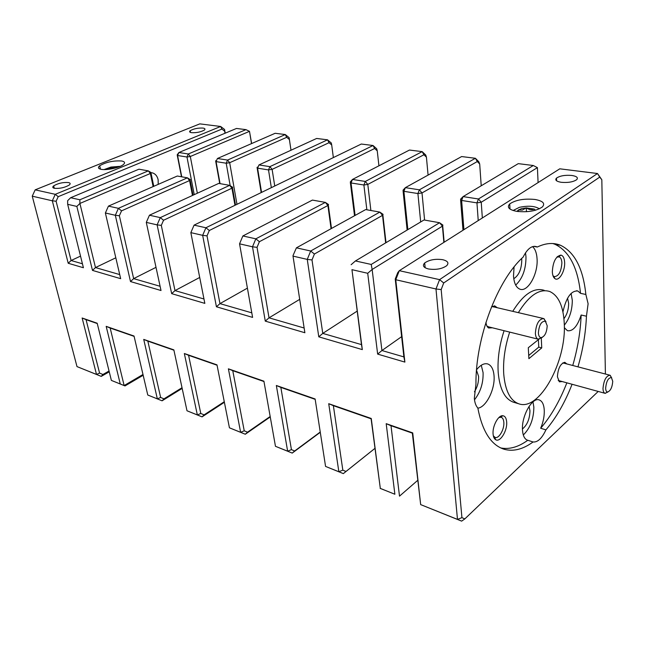 <?xml version="1.0" encoding="UTF-8"?>
<svg xmlns="http://www.w3.org/2000/svg" width="645" height="645" viewBox="0 0 645 645"><rect width="100%" height="100%" fill="white"/><g stroke="black" fill="none" stroke-linecap="round" stroke-linejoin="round"><path stroke-width="0.97" d="M605.639 388.153C605.728 390.491 606.332 391.781 607.445 392.023C610.436 391.096 612.21 387.524 612.75 381.324L611.412 377.583C608.283 377.728 606.365 381.26 605.639 388.153M607.896 392.015L604.962 393.297C603.744 392.805 603.091 391.217 602.994 388.54C603.776 380.332 606.09 375.882 609.936 375.213L611.637 377.736M538.39 332.949C538.591 335.739 539.422 337.319 540.897 337.674C544.638 336.803 546.734 332.828 547.202 325.757L545.356 321.218C541.389 321.097 539.067 325.007 538.39 332.949M542.195 337.48L538.107 339.173C536.503 338.504 535.592 336.569 535.374 333.392C536.076 323.967 538.849 319.025 543.687 318.557L546.017 321.799M120.252 166.329L110.94 167.063L104.055 169.587M117.438 167.394L111.464 167.918L107.094 169.474M115.124 168.079L114.971 167.377L113.27 168.482M108.344 169.353L108.247 168.917M539.373 208.819C534.915 205.989 528.263 205.489 519.41 207.327L513.081 210.504M535.479 210.23L534.294 209.093L526.255 207.9L521.652 208.609L518.266 210.02L517.064 211.407M534.294 209.093C531.69 210.157 529.013 209.762 526.255 207.9L522.329 210.085L518.266 210.02L518.354 211.576M526.457 211.721L526.255 207.9M497.255 307.73L494.634 305.843L491.49 306.899M564.641 262.499C564.391 258.129 563.141 255.662 560.9 255.106C555.797 256.25 552.942 261.814 552.33 271.795C552.515 275.238 553.386 277.519 554.942 278.64C558.933 281.72 565.173 271.239 564.641 262.499M552.959 275.641L554.224 276.657C558.683 276.334 561.231 271.755 561.884 262.902C561.706 259.637 560.827 257.621 559.231 256.863L556.837 257.161M513.767 278.729C518.943 275.342 521.612 269.062 521.773 259.87L521.652 258.516M514.057 266.982L513.509 276.1C514.057 283.187 516.145 287.525 519.765 289.105C527.65 292.685 538.164 274.125 537.075 258.984C536.737 253.114 535.221 248.994 532.536 246.632M576.517 290.734L577.864 291.008L580.524 293.346L585.862 294.467C583.136 268.53 574.687 252.131 560.521 245.277C553.507 242.423 545.759 243.004 537.269 247.027L536.576 246.688C531.819 245.302 527.336 248.768 523.135 257.097C497.311 280.204 475.446 338.036 475.946 384.218L474.333 398.296C474.712 402.665 475.881 405.89 477.824 407.987C482.339 431.513 491.208 445.3 504.422 449.339C513.541 451.734 523.087 449.283 533.052 441.978C537.632 442.446 541.921 438.415 545.912 429.876L540.671 428.24C551.015 416.17 559.747 401.037 566.858 382.832M537.269 247.027L533.641 246.366M515.678 285.09C522.539 278.624 525.973 269.223 525.989 256.863L525.506 252.824M152.768 172.973L151.236 172.699L152.768 172.973C155.526 173.981 157.316 176.23 158.13 179.713L158.219 184.365M428.49 268.973C435.923 270.029 441.986 268.949 446.679 265.716C449.154 262.999 447.832 260.991 442.704 259.693C435.335 258.677 429.328 259.774 424.692 262.958C422.193 265.619 423.459 267.619 428.49 268.973M561.279 182.309C568.076 182.874 573.22 181.995 576.703 179.665C578.396 177.665 576.759 176.262 571.784 175.456C565.036 174.916 559.941 175.795 556.498 178.101C554.773 180.06 556.361 181.463 561.279 182.309M191.589 132.677C196.652 132.902 200.926 132.015 204.401 130.032C205.505 129.048 205.021 128.395 202.949 128.073C197.902 127.863 193.645 128.75 190.194 130.725C189.082 131.693 189.549 132.346 191.589 132.677M54.365 188.3C59.767 188.743 64.734 187.647 69.257 185.026C70.66 183.841 70.41 183.019 68.515 182.567C63.129 182.148 58.187 183.245 53.688 185.849C52.293 187.018 52.519 187.832 54.365 188.3M516.766 211.358C527.803 212.487 536.35 211.012 542.397 206.924C545.404 203.433 542.937 200.95 534.987 199.466C524.079 198.426 515.653 199.91 509.719 203.925C506.639 207.303 508.986 209.786 516.766 211.358M101.16 169.337C106.619 170.514 119.736 167.692 123.348 164.58C125.372 162.822 124.832 161.629 121.72 161C113.456 160.476 106.111 162.064 99.685 165.765C97.661 167.482 98.153 168.676 101.16 169.337M566.818 363.941L564.786 362.297C560.457 363.603 557.998 368.432 557.409 376.793L559.376 381.824L562.19 381.55M506.664 421.927C506.333 418.121 505.059 416.057 502.834 415.735C498.319 415.001 492.304 426.192 493.086 434.004C493.336 436.931 494.207 438.834 495.691 439.721C500.133 442.688 507.51 430.618 506.664 421.927M493.352 435.867L495.142 437.439C498.956 438.906 504.495 429.215 503.834 422.346C503.6 419.524 502.705 417.831 501.157 417.267L498.916 417.541M522.458 428.957C527.271 424.966 529.779 418.863 529.964 410.647L529.029 406.431M474.446 391.821C477.437 386.992 478.808 381.816 478.558 376.285L476.518 370.27M563.94 318.703C567.06 314.494 568.632 309.358 568.648 303.303L567.56 298.183M577.864 291.008C571.172 290.508 566.189 297.482 562.932 311.93M572.744 365.489C577.678 348.502 580.476 331.675 581.153 315.018L586.442 316.203L588.111 303.763L585.862 294.467M564.302 325.177C569.551 318.646 572.212 310.374 572.309 300.344L571.091 293.402M477.856 408.18C486.241 407.277 495.271 388.975 494.038 375.737C493.481 369.319 491.417 365.401 487.83 363.99C484.226 362.974 480.469 364.893 476.558 369.762M474.494 399.811C480.525 392.047 483.387 382.985 483.081 372.625L481.259 365.255M540.671 428.24C543.259 422.12 544.461 416.122 544.267 410.244C543.912 404.528 542.251 401.093 539.284 399.948C532.246 396.836 521.297 416.307 522.498 430.183C522.934 435.835 524.619 439.181 527.554 440.213L527.779 440.269C518.459 447.041 509.461 449.605 500.794 447.961M523.305 434.988C530.198 428.183 533.713 418.895 533.858 407.14L532.963 401.891M504.092 330.708C499.367 345.164 497.4 359.039 498.19 372.318C499.69 389.112 504.777 399.078 513.452 402.198L513.799 402.303M518.346 312.648C529.045 295.378 539.51 288.323 549.734 291.5C558.57 295.612 563.416 306.302 564.262 323.58C566.584 361.522 539.381 411.462 518.862 403.818C510.235 400.706 505.188 390.725 503.721 373.874C502.963 360.547 504.954 346.623 509.687 332.102M586.442 316.203C585.733 332.925 582.911 349.808 577.968 366.852M572.075 384.267C564.956 402.544 556.232 417.742 545.912 429.876M540.897 337.674L528.295 347.728L528.884 358.668L541.744 347.897L541.292 338.335M538.381 339.423L538.752 347.131L541.744 347.897M217.059 365.215L188.582 355.306L200.788 413.477L204.11 414.856L224.275 401.714M173.916 350.203L147.842 341.132L160.637 397.457L163.983 398.852L182.019 387.718M134.104 336.359L110.166 328.031L124.138 385.557L142.988 374.495M97.266 323.54L86.059 319.646L99.572 373.1L102.926 374.487L109.045 371.012M380.316 488.402L394.869 494.247L386.194 423.668L412.719 432.892L420.669 504.608L457.482 519.394L435.988 288.976L395.756 279.728L404.883 362.095L377.647 354.105L367.714 273.286L351.952 269.666L362.321 349.606L318.783 336.827L307.262 259.387L293.007 256.113L304.875 332.739L265.272 321.121L252.501 246.801L239.553 243.826L252.598 317.396L216.43 306.778L202.659 235.344L190.847 232.635L204.836 303.376L171.667 293.644L157.114 224.879L146.294 222.388L161.016 290.516L130.5 281.559L115.326 215.277L105.377 212.987L120.671 278.672L92.493 270.4L76.852 206.432L67.669 204.32L83.407 267.731L68.217 263.273L52.318 200.788L32.25 196.177L76.989 366.594L96.5 374.431L82.141 318.001L97.185 323.226L111.375 380.405L120.26 383.977L106.175 326.354L134.031 336.029L147.769 395.014L157.34 398.86L143.73 339.407L173.844 349.864L187.002 410.776L197.338 414.92L184.341 353.516L216.986 364.86L229.435 427.812L240.633 432.311L228.394 368.827L263.91 381.171L275.463 446.3L287.638 451.186L276.342 385.492L315.123 398.973L325.564 466.416L338.851 471.753L328.724 403.697L371.254 418.476L380.316 488.402L371.101 418.799L333.376 405.673L342.834 470.141L346.002 471.463L374.939 448.372M315.179 399.344L280.849 387.403L291.427 449.629L294.66 450.984L320.243 432.029M263.974 381.534L232.764 370.673L244.237 430.812L247.535 432.182L270.174 416.493M605.405 374.027L601.825 179.729L599.721 177.109L443.712 282.97L441.18 289.581L461.933 517.645L457.482 519.394L461.635 521.128L420.669 504.608L412.34 433.142L391.007 425.716L399.505 496.142L417.597 480.444M224.387 402.286L202.046 416.872L187.002 410.776M182.164 388.403L162.072 400.811L147.769 395.014M143.166 375.261L125.009 385.928L111.375 380.405M374.947 448.388L343.342 473.615L325.564 466.416M320.283 432.295L292.225 453.088L275.463 446.3M394.869 494.247L380.131 488.362M225.024 133.249L224.662 131.177L221.888 129.081L220.646 126.476L199.821 123.872L35.169 189.848L55.277 194.314L220.646 126.476L224.565 129.443L225.218 133.168M251.518 143.609L249.494 131.346L251.639 143.553M290.992 150.237L289.395 139.505L286.678 137.312L285.292 134.547L275.157 133.281L217.421 158.501L227.548 160.073L285.292 134.547L289.129 137.651L291 150.229M461.933 517.645L464.851 518.886L598.205 391.442M109.247 371.826L101.241 376.382L76.989 366.594M270.255 416.936L245.294 434.238L229.435 427.812M528.715 355.5L538.752 347.131M125.009 385.928L120.26 383.977M163.983 398.852L162.072 400.811L157.34 398.86L160.637 397.457M204.11 414.856L202.046 416.872L197.338 414.92L200.788 413.477M247.535 432.182L245.294 434.238L240.633 432.311L244.237 430.812M294.66 450.984L292.225 453.088L287.638 451.186L291.427 449.629M346.002 471.463L343.342 473.615L338.851 471.753L342.834 470.141M102.926 374.487L101.241 376.382L96.5 374.431L99.572 373.1M333.376 405.673L328.724 403.697M228.394 368.827L232.764 370.673M280.849 387.403L276.342 385.492M106.175 326.354L110.166 328.031M143.73 339.407L147.842 341.132M188.582 355.306L184.341 353.516M386.194 423.668L391.007 425.716M86.059 319.646L82.141 318.001M601.825 179.729L597.496 173.521L559.787 168.813L399.295 270.682L439.584 279.632L597.496 173.521L599.721 177.109M461.635 521.128L464.851 518.886M441.18 289.581L435.988 288.976L439.584 279.632L443.712 282.97M544.219 290.331C533.939 287.146 523.45 294.152 512.743 311.342M580.524 293.346C577.726 267.49 569.204 251.139 554.958 244.286L552.846 243.536M564.319 327.692L567.463 330.724C572.913 331.474 577.477 326.233 581.153 315.018M485.959 322.323C486.266 325.144 487.152 327.031 488.604 327.983L492.361 327.789M533.052 441.978L527.779 440.269M378.929 165.797L377.244 150.817L374.64 148.495L209.319 230.499L207.021 235.868L219.961 303.626L247.406 288.13M216.43 306.778L219.961 303.626L251.792 312.841M328.095 204.239L328.539 204.538L327.91 205.497L259.395 241.706L257.041 247.341L269.021 317.832L299.707 299.353M265.272 321.121L269.021 317.832L304.142 328.007M382.614 214.027L383.09 214.358L382.533 215.349L314.413 254.025L312.003 259.943L322.774 333.401L357.137 311.132M318.783 336.827L322.774 333.401L361.474 344.607L351.952 269.666M442.406 224.758L442.922 225.129L442.438 226.145L372.141 269.473L381.929 350.533L401.633 336.65M377.647 354.105L381.929 350.533L403.883 356.895L395.24 279.043L397.739 272.674L399.295 270.682L395.756 279.728L395.24 279.043M557.99 244.826L558.401 244.528M150.906 172.465L150.382 173.489L79.907 203.449L95.484 267.57L115.81 257.798M92.493 270.4L95.484 267.57L119.72 274.585M190.033 179.479L190.162 180.213L189.574 180.552L121.55 210.842L119.365 215.753L133.644 278.624L156.009 267.336M130.5 281.559L133.644 278.624L160.097 286.283M232.321 187.058L232.692 187.3L231.95 188.195L163.548 220.251L161.306 225.379L174.997 290.597L199.708 277.455M171.667 293.644L174.997 290.597L203.965 298.99M80.528 256.113L71.103 260.507L82.431 263.789M242.867 235.957L255.831 238.835L325.354 202.393L312.422 200.087L242.867 235.957L239.553 243.826M293.007 255.589L296.41 247.841L310.68 251.01L379.816 212.092L365.683 209.577L296.41 247.841L293.007 255.589M442.922 225.129L439.551 222.727L424.023 219.961L355.443 260.951L371.222 264.45L439.551 222.727L442.438 226.145L443.865 242.391M192.468 195.467L189.574 180.552L187.405 177.827L177.302 176.029L108.441 206.118L118.414 208.327L187.405 177.827L190.364 179.689M232.692 187.3L229.66 185.349L218.736 183.406L149.438 215.22L160.283 217.623L229.66 185.349L231.95 188.195L234.965 205.295M151.212 172.65L148.31 170.869L138.957 169.2L70.66 197.725L79.867 199.773L148.31 170.869L150.382 173.489L153.131 186.59M221.888 129.081L58.211 196.669L56.115 201.248L71.103 260.507L68.217 263.273M194.081 225.129L205.916 227.758L373.036 145.504L361.289 144.037L194.081 225.129L190.847 232.635M428.078 175.101L426.426 157.146L423.91 154.76L367.803 184.414L363.885 184.994L351.033 182.962L350.283 181.971L352.46 179.447L365.32 181.439L422.177 151.631L409.47 150.051L352.46 179.447L351.033 182.962L355.105 215.414M481.218 185.776L479.695 164.007L477.284 161.548L422.007 192.936L417.912 193.54L403.907 191.323L403.004 190.227L405.358 187.647L419.379 189.823L475.405 158.283L461.635 156.558L405.358 187.647L403.907 191.323L407.858 229.628M538.091 182.583L537.406 167.627L481.235 202.24L476.953 202.877L461.618 200.45L460.538 199.224L463.102 196.604L478.445 198.983L533.27 165.507L518.274 163.637L463.102 196.604L461.618 200.45L463.924 229.66M286.678 137.312L229.676 162.701L226.202 163.217L216.075 161.613L215.632 160.887L216.172 160.581L216.277 161.153M333.36 157.582L331.699 144.956L329.031 142.698L272.117 169.369L268.505 169.909L257.581 168.176L257.049 167.377L257.54 167.079L257.686 167.934M258.951 164.943L269.884 166.644L327.539 139.82L316.639 138.457L258.951 164.943L257.581 168.176L261.556 192.404M245.955 129.637L249.494 131.346L190.307 156.509L186.969 157.009L177.56 155.518L177.173 154.865L178.875 152.526L188.284 153.986L245.955 129.637L236.505 128.452L178.875 152.526L177.56 155.518L181.753 176.819M533.27 165.507L537.406 167.627M76.852 206.432L79.907 203.449L79.867 199.773M70.66 197.725L67.652 200.676L67.669 204.32M355.443 260.951L351.114 264.716M367.714 273.286L372.141 269.473L371.222 264.45M312.003 259.943L307.262 259.387L310.68 251.01L314.413 254.025M257.041 247.341L252.501 246.801L255.831 238.835L259.395 241.706M207.021 235.868L202.659 235.344L205.916 227.758L209.319 230.499M149.438 215.22L146.294 222.388M161.306 225.379L157.114 224.879L160.283 217.623L163.548 220.251M108.441 206.118L105.377 212.987M119.365 215.753L115.326 215.277L118.414 208.327L121.55 210.842M329.031 142.698L327.539 139.82L331.312 143.013L331.699 144.956M374.64 148.495L373.036 145.504L376.72 148.785L377.244 150.817M423.91 154.76L422.177 151.631L425.74 155.018L426.426 157.146M477.284 161.548L475.405 158.283L478.816 161.766L479.695 164.007M56.115 201.248L52.318 200.788L55.277 194.314L58.211 196.669M35.169 189.848L32.25 196.177M289.129 137.651L289.395 139.505M362.321 349.606L361.474 344.607M224.565 129.443L224.662 131.177M403.883 356.895L404.883 362.095M331.07 228.693L327.91 205.497L325.354 202.393L328.539 204.538M385.654 242.891L382.533 215.349L379.816 212.092L383.09 214.358M366.86 209.786L363.885 184.994L365.32 181.439L367.803 184.414L370.883 210.504M420.677 221.961L417.912 193.54L419.379 189.823L422.007 192.936L424.595 220.066M478.227 220.582L476.953 202.877L478.445 198.983L481.235 202.24L482.339 217.97M230.176 185.687L226.202 163.217L227.548 160.073L229.676 162.701L236.973 204.32M271.343 187.655L268.505 169.909L269.884 166.644L272.117 169.369L274.746 186.01M194.234 194.653L186.969 157.009L188.284 153.986L190.307 156.509L197.346 193.226M217.421 158.501L216.075 161.613L220.066 183.648M607.445 392.023L605.26 393.369M558.207 380.453L604.962 393.297M562.819 362.893L609.678 375.148M611.412 377.583L610.218 375.342M487.193 326.499L538.107 339.173M492.046 306.512L543.098 318.42M545.356 321.218L544.082 318.751M493.151 306.939L494.634 305.843M558.731 256.726L560.9 255.106M557.449 256.525L559.231 256.863M534.423 246.301L536.576 246.688M563.399 363.216L564.786 362.297M500.609 417.17L502.834 415.735M499.754 416.831L500.681 417.122M487.281 363.836L487.83 363.99M513.452 402.198L518.862 403.818M502.447 448.67L504.422 449.339M494.626 437.221L495.691 439.721M558.651 380.356L559.376 381.824M100.475 169.184L99.685 165.765M510.018 209.085L509.719 203.925M54.301 188.284L53.688 185.849M190.517 132.451L190.194 130.725M556.603 180.81L556.498 178.101M425.16 267.756L424.692 262.958M181.495 176.778L177.294 155.461M153.776 186.308L151.019 173.126M462.997 230.257L460.611 200.127M444.155 242.214L442.72 225.944M386.008 242.681L382.88 215.099M407.124 230.063L403.093 191.081M354.524 215.736L350.38 182.777M331.49 228.459L328.321 205.223M235.506 205.037L232.482 187.872M261.185 192.581L257.049 167.377M193.065 195.193L190.162 180.213M219.743 183.583L215.632 160.887M554.958 244.286L560.521 245.277M553.265 276.463L553.845 276.576M553.749 276.407L554.942 278.64M487.854 326.37L488.604 327.983"/></g></svg>
